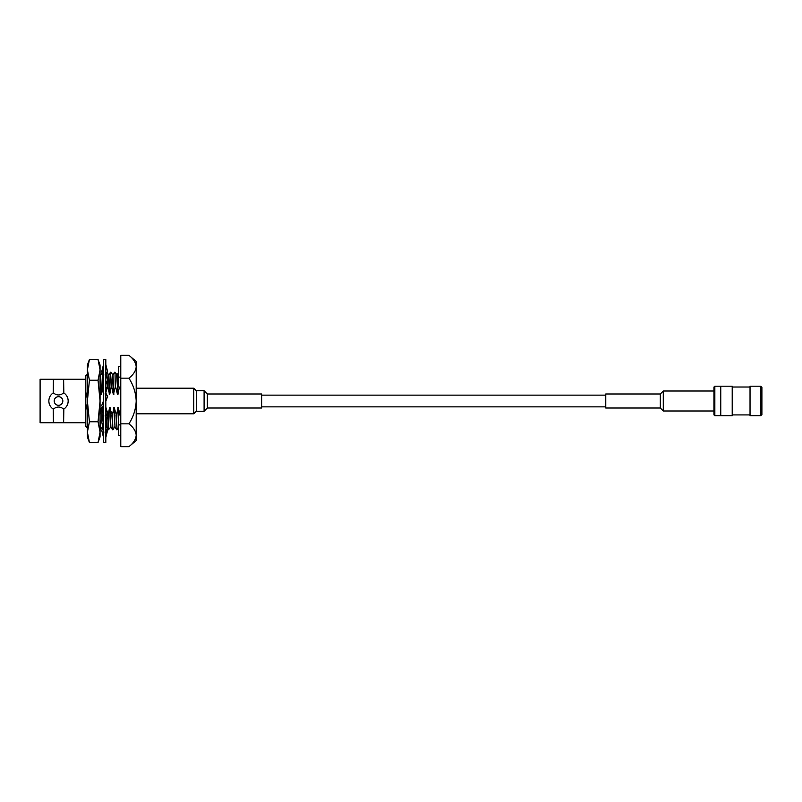 <?xml version="1.0" encoding="UTF-8"?>
<svg xmlns="http://www.w3.org/2000/svg" width="802" height="802" viewBox="0 0 802 802"><rect width="100%" height="100%" fill="white"/><g stroke="black" fill="none" stroke-linecap="round" stroke-linejoin="round"><path stroke-width="1.2" d="M760.747 386.203L761.9 387.356L761.9 414.584L760.747 415.727L760.747 386.203L750.04 386.203L750.04 415.727L760.747 415.727M714.843 386.203L713.95 387.015L713.95 414.925L714.843 415.727L720.447 415.727L720.447 386.203L714.843 386.203L714.843 415.727M720.757 400.97L720.757 415.727L732.216 415.727L732.216 386.203L720.757 386.203L720.757 400.97M87.749 365.702L89.423 359.466L98.034 359.466L100.06 365.03L100.06 369.852L98.034 359.466L100.06 369.852L98.034 380.238L100.06 401L98.034 421.762L100.06 432.148L100.06 436.97L98.034 442.534L89.423 442.534L87.398 432.148L89.423 442.534L87.398 436.97L87.398 365.03L89.423 359.466L87.398 369.852L89.423 380.238L87.398 401L89.423 421.762L87.398 432.148M98.034 380.238L89.423 380.238M98.034 421.762L89.423 421.762M100.06 369.852L100.06 432.148L98.034 442.534M105.814 359.456L105.814 442.544L103.518 442.544L103.518 359.456L105.814 359.456M105.814 401.211L107.608 396.459L105.814 393.06M103.518 400.789L101.714 405.541L103.518 408.94M105.573 408.609L105.814 401M103.759 393.391L103.518 401M103.518 374.704L101.714 374.494L103.518 370.043M103.518 380.218L101.714 387.426L103.518 386.524M103.518 422.042L103.759 415.396M105.814 431.957L106.526 430.584L105.814 434.945M105.814 415.476L107.608 414.574L105.814 414.022M105.814 379.958L105.573 386.604M105.814 366.955L105.573 370.093M103.518 379.958L103.759 374.283M105.814 422.042L105.573 427.717M103.518 435.045L103.759 431.907M103.518 428.458L101.714 421.932L103.518 418.083M105.814 421.782L107.608 414.574L108.4 429.752L110.927 426.985M103.518 437.491L101.714 430.313L103.518 428.849M105.814 427.296L107.608 427.506L106.526 430.584M106.846 429.682L107.608 430.313L105.814 437.491M107.608 430.313L106.576 430.433M103.438 428.91L101.874 427.636M102.486 429.682L101.804 427.757M101.964 427.476L102.907 427.366M102.385 372.228L101.714 371.687L102.756 371.567M103.518 364.509L101.714 371.687M105.814 373.161L107.608 371.687L105.814 364.509M105.814 383.917L107.608 380.068L105.814 373.542M101.714 387.426L103.518 387.978M115.017 372.228L115.277 387.015L115.017 372.228L117.092 375.015L117.954 394.474L119.388 387.015L118.626 387.015L118.626 366.313L120.781 366.313M118.626 377.11L120.781 377.11M40.1 379.246L40.1 422.754L53.403 422.754L53.193 409.07C50.416 407.165 48.972 404.469 48.842 401C48.972 397.531 50.416 394.845 53.193 392.93L53.403 379.246L40.1 379.246M85.814 379.246L63.619 379.246L63.829 392.93C66.606 394.835 68.06 397.531 68.18 401C68.06 404.469 66.606 407.155 63.829 409.07L63.619 422.754L85.814 422.754M63.829 392.93A9.664 9.664 0 0 1 63.829 409.07M54.195 401A4.321 4.321 0 0 1 58.516 396.679A4.321 4.321 0 0 1 62.827 401A4.321 4.321 0 0 1 58.516 405.321A4.321 4.321 0 0 1 54.195 401M106.816 372.248L108.871 375.015L109.734 394.474L111.167 387.015L110.475 372.228L111.598 387.015L113.383 394.474L115.277 387.015M106.846 372.308L107.247 378.734M107.308 380.719L107.488 387.015L109.734 394.474M106.476 372.619L106.746 376.93M106.907 381.582L107.488 387.015M102.957 374.634L103.278 383.236M102.526 374.584L102.887 384.78M100.06 419.516L100.651 429.752L100.06 429.09M120.781 435.687L118.626 435.687L118.626 414.985L120.059 414.985L118.275 407.526L116.38 414.985L114.165 407.526L112.27 414.985L109.593 407.526L108.16 414.985L108.851 429.772M108.16 414.985L105.944 407.526L106.135 414.123M112.27 414.985L112.962 429.772L111.839 414.985M116.38 414.985L117.072 429.772L115.949 414.985M100.06 374.785L100.641 375.015L101.513 394.474L102.947 387.015M105.814 393.02L107.057 387.015M103.618 414.985L101.834 407.526L102.235 420.809M102.405 424.438L103.488 428.368M106.245 417.872L107.067 427.446M110.054 407.526L110.897 426.955L112.511 429.752M110.927 372.248L112.982 375.015L113.844 394.474M114.165 407.526L115.007 426.955L116.621 429.752M118.275 407.526L118.626 419.175M100.21 375.045L101.513 394.474M101.834 407.526L101.814 421.722M101.844 422.383L102.696 426.985M105.874 420.278L106.806 426.985M108.43 375.045L109.272 394.474M109.593 407.526L110.465 426.985M112.541 375.045L113.383 394.474M116.651 375.045L117.954 394.474M113.704 407.526L115.037 426.985M117.814 407.526L118.626 426.864M100.06 389.862L101.052 394.474M101.373 407.526L99.939 414.985M115.709 387.015L117.493 394.474M63.619 392.93C60.21 395.617 56.802 395.617 53.403 392.93M48.842 401A9.664 9.664 0 0 0 53.193 409.07M53.403 409.07C56.822 406.383 60.23 406.383 63.619 409.07M128.901 355.316L120.781 355.316L120.781 378.163L128.901 378.163C133.403 374.684 135.839 370.885 136.2 366.735C135.849 362.614 133.423 358.815 128.901 355.316L136.2 361.441L136.2 401C135.849 392.759 133.413 385.14 128.901 378.163M128.901 423.837C133.413 416.86 135.849 409.251 136.2 401L136.2 440.559L128.901 446.684C133.403 443.215 135.839 439.406 136.2 435.265C135.849 431.145 133.423 427.336 128.901 423.837L120.781 423.837L120.781 378.163M128.901 446.684L120.781 446.684L120.781 423.837M87.398 391.436L85.814 398.053L85.814 375.677L87.398 374.313M87.398 427.907L85.814 426.323L85.814 403.947L87.398 410.564M85.814 398.053L85.814 403.947M120.781 424.89L118.626 424.89M660.317 393.982L605.771 393.982L605.771 408.017L660.317 408.017L660.317 393.982L663.284 391.015L663.284 410.985L713.95 410.985M207.327 408.017L261.642 408.017L261.642 393.982L207.327 393.982L207.327 408.017L204.099 411.246M196.279 411.286L204.099 411.286L204.099 390.714L196.279 390.714L196.279 411.286L193.753 413.802L193.753 388.198L136.2 388.198M605.771 406.865L261.642 406.865M605.771 395.135L261.642 395.135M732.216 414.925L750.04 414.925M732.216 387.015L750.04 387.015M103.869 431.907L103.518 435.135M102.806 371.416L103.518 367.055M105.463 370.093L105.814 366.865M102.235 372.248L100.621 375.045M110.455 372.248L108.841 375.045M107.418 428.057L108.4 429.752M114.566 372.248L112.952 375.045M118.626 372.228L117.062 375.045M100.651 429.752L102.265 426.955M112.982 429.752L114.596 426.955M117.092 429.752L118.706 426.955M63.619 379.246L53.403 379.246M63.619 422.754L53.403 422.754M87.879 375.045L87.368 374.153M660.317 408.017L663.284 410.985M663.284 391.015L713.95 391.015M193.753 413.802L136.2 413.802M196.279 390.714L193.753 388.198M207.327 393.982L204.099 390.754"/></g></svg>
